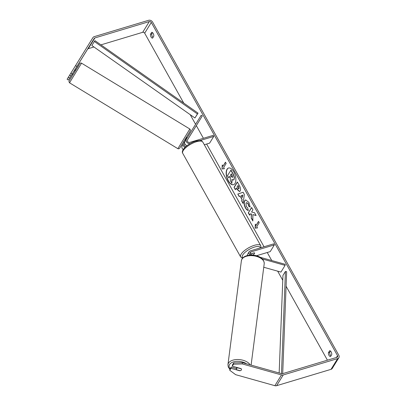 <?xml version="1.0" encoding="UTF-8"?>
<svg xmlns="http://www.w3.org/2000/svg" width="406" height="406" viewBox="0 0 406 406"><rect width="100%" height="100%" fill="white"/><g stroke="black" fill="none" stroke-linecap="round" stroke-linejoin="round"><path stroke-width="0.61" d="M259.896 257.206L285.22 264.316L285.088 265.367L280.942 272.081L263.758 267.255M285.088 265.367L262.291 258.962M249.994 255.125A3.106 2.461 -148.3 0 1 249.157 251.776A3.106 2.461 -148.3 0 1 250.38 250.867L273.776 243.833L274.365 244.894L250.969 251.928A1.812 1.436 -148.3 0 0 250.258 252.456A1.812 1.436 -148.3 0 0 251.613 254.877L252.476 255.12M249.157 251.776L247.746 254.06A3.106 2.461 31.7 0 0 247.477 255.501M252.41 255.1L252.958 254.938A2.588 0.908 150.8 0 0 254.592 252.989A2.588 0.908 150.8 0 0 254.283 252.791L250.36 253.968M256.359 255.775L270.218 251.608L274.365 244.894M246.965 255.633A3.106 2.461 -148.3 0 1 247.457 255.364M232.303 366.171L233.521 364.197L233.678 362.939L232.465 364.908L232.303 366.171L241.073 368.633A2.588 1.482 7.1 0 1 241.514 369.617A2.588 1.457 7.4 0 1 241.387 369.973A2.588 1.457 7.4 0 1 240.113 370.693L236.632 369.719A2.588 1.457 7.4 0 1 236.383 368.952A2.588 1.457 7.4 0 1 236.515 368.602A2.588 1.457 7.4 0 1 237.789 367.877L241.271 368.846A2.588 1.457 7.4 0 1 241.519 369.46M228.614 167.988A8.724 4.354 -106.7 0 0 228.436 180.837A8.724 4.354 -106.7 0 0 233.633 184.689M233.81 171.839A8.724 4.354 -106.7 0 0 228.502 168.018A8.724 4.354 -106.7 0 0 228.218 180.898A8.724 4.354 -106.7 0 0 233.526 184.725A8.724 4.354 -106.7 0 0 233.81 171.839M69.644 78.104L68.325 77.287L67.112 79.256L68.431 80.073L72.197 73.993L70.867 73.166L75.546 65.615L76.866 66.432L94.263 38.387A1.553 1.228 -148.3 0 1 94.877 37.936L149.312 21.569A1.553 1.228 -148.3 0 1 151.311 22.452L337.538 355.666A1.553 1.228 -148.3 0 1 337.569 356.869A1.553 1.228 -148.3 0 1 336.96 357.321L282.52 373.687A1.553 1.228 -148.3 0 1 281.652 373.682L242.423 362.665L242.265 363.923L233.521 364.197M100.942 44.863L142.684 32.313A1.553 1.228 -148.3 0 1 144.678 33.191L183.735 103.073M190.206 114.654L195.596 124.302M196.326 125.606L203.421 138.299M206.629 144.039L264.037 246.762M267.244 252.502L271.731 260.525M277.674 271.162L282.759 280.262M286.093 286.23L327.429 360.188M252.887 214.627L256.105 215.52L254.552 212.739L251.578 212.008L252.923 209.826L251.613 207.481L248.299 212.856L249.609 215.2L250.466 213.81L251.319 214.063L251.273 218.184L252.847 220.996L252.887 214.627L256.024 215.373M241.895 199.397L240.063 196.118L239.144 196.474L237.789 194.058L243.113 192.256L244.366 194.504L243.047 203.457L241.651 200.96L242.113 199.331L240.063 196.118M152.585 38.113A2.588 1.289 73.3 0 1 151.052 36.966A2.588 1.289 73.3 0 1 150.459 34.307L151.677 32.333A2.588 1.289 73.3 0 1 153.209 33.475A2.588 1.289 73.3 0 1 153.803 36.134L152.585 38.113M330.54 356.529L331.758 354.55A2.588 1.289 -106.7 0 0 331.164 351.89A2.588 1.289 -106.7 0 0 329.631 350.743L328.413 352.723A2.588 1.289 -106.7 0 0 329.007 355.382A2.588 1.289 -106.7 0 0 330.54 356.529M257.47 227.944L255.115 228.136L255.344 224.142L256.054 225.411L258.541 221.382L259.246 222.65L256.759 226.675L257.47 227.944M222.965 166.206L222.26 164.937L222.031 168.937L224.386 168.744L223.676 167.475L226.162 163.451L225.452 162.182L222.965 166.206L225.538 162.329M240.179 190.998L239.535 191.571L236.947 189.313L236.297 188.151L235.348 189.688L234.039 187.344L237.358 181.969L239.383 185.598C240.611 187.871 240.88 189.673 240.179 190.998M248.218 210.389C247.355 210.43 246.406 209.587 245.376 207.852C243.965 205.066 243.722 202.69 244.656 200.716L245.594 199.919L248.878 202.366L250.192 207.075L248.67 206.177L248.025 203.7L246.538 202.66L246.016 203.117L246.254 206.568L247.726 207.826L248.218 210.389M75.546 65.615L92.949 37.57A3.106 2.461 -148.3 0 1 94.167 36.667L148.606 20.3A3.106 2.461 -148.3 0 1 152.6 22.061L338.827 355.275A3.106 2.461 -148.3 0 1 338.888 357.681A3.106 2.461 -148.3 0 1 337.665 358.589L283.231 374.956A3.106 2.461 -148.3 0 1 281.495 374.941L242.265 363.923M153.006 37.428A2.588 1.289 73.3 0 1 151.742 33.921L152.539 32.627M330.499 351.043L329.697 352.332A2.588 1.289 -106.7 0 0 330.961 355.844M74.932 69.604L87.635 49.131A1.553 1.228 -148.3 0 1 88.244 48.679L93.938 46.969M68.431 80.073L72.207 73.999M338.888 357.681L332.26 368.425A3.106 2.461 -148.3 0 1 331.037 369.333L276.598 385.7A3.106 2.461 -148.3 0 1 274.862 385.685L235.632 374.667L229.76 370.292L230.978 368.318L239.748 370.779A2.588 1.482 7.1 0 0 241.514 369.617M229.76 370.292L229.918 369.029L231.136 367.06L230.978 368.318M233.678 362.939L242.423 362.665M231.136 367.06L236.439 368.546M73.364 72.095L75.12 69.741L74.902 69.604L70.974 75.952L76.866 66.432M70.974 75.952L69.654 75.135L70.867 73.166M69.659 75.14L68.325 77.287M150.459 34.307L151.742 33.921M328.413 352.723L329.697 352.332M229.897 176.407L228.811 177.889L227.497 175.544L231.034 170.094L233.272 174.103L234.455 177.447L234.095 179.467L233.384 180.01M232.095 179.64L231.856 183.339L230.339 180.629L230.39 177.29L229.816 176.26L228.811 177.889M234.455 177.447L233.886 179.513L233.277 180.051L231.882 179.442L231.856 183.339M230.821 170.16L233.059 174.169L234.242 177.513M257.445 227.903L255.115 228.136M255.328 228.07L255.536 224.482M258.622 221.529L256.054 225.411M222.447 165.283L222.031 168.937M222.244 168.871L224.361 168.698M239.347 196.397L237.789 194.058M238.007 193.992L243.113 192.266M243.098 203.101L241.651 200.96M241.864 200.894L242.113 199.331M242.23 197.57L242.859 195.053L241.179 195.687L242.23 197.57L242.646 195.119M239.636 191.53L236.297 188.151M235.48 189.475L234.039 187.344M234.252 187.278L237.439 182.121M238.698 188.881L239.043 188.658L238.723 186.603L238.109 185.501L237.018 186.983L237.637 188.095L238.829 188.724L238.51 186.664L237.891 185.567M250.466 213.81L251.532 213.998L251.273 218.184M251.492 218.118L252.852 220.554M251.695 207.633L248.299 212.856M248.513 212.79L249.741 214.987M248.431 210.323C247.569 210.364 246.625 209.521 245.589 207.791C244.179 205.005 243.94 202.624 244.869 200.65L245.701 199.889M250.187 206.882L248.67 206.177M248.888 206.111L248.244 203.634L246.65 202.64M232.501 177.265L232.196 175.336L231.334 173.798L230.537 175.093L231.405 176.64L232.501 177.265L232.293 177.442M231.42 173.951L230.75 175.027L231.618 176.574L232.714 177.199M187.811 139.339L202.3 115.949L201.198 115.268L186.298 139.294A3.106 2.461 31.7 0 0 186.293 139.294A3.106 2.461 31.7 0 0 186.897 142.42A3.106 2.461 31.7 0 0 190.333 143.47M184.471 142.252L183.558 143.724A3.106 2.461 31.7 0 0 184.918 147.454M186.988 145.663A3.106 2.461 -148.3 0 1 184.882 141.577A3.106 2.461 -148.3 0 1 184.887 141.572L186.293 139.299M185.704 146.713A1.812 1.436 31.7 0 1 184.659 144.404L184.603 144.506M182.152 146.008L183.558 143.729L182.147 146.008A3.106 2.461 31.7 0 0 182.147 146.008A3.106 2.461 31.7 0 0 183.213 149.54M202.3 115.949L187.394 139.974A1.812 1.436 31.7 0 0 187.75 141.801A1.812 1.436 31.7 0 0 189.759 142.404L213.155 135.371L213.749 136.426L200.067 140.542M204.309 144.734L209.603 143.14L213.749 136.426M187.339 140.075L188.303 138.527L187.278 140.222M250.664 254.334A2.588 0.908 -29.2 0 1 251.38 253.77L254.445 252.852A2.588 0.908 -29.2 0 1 254.592 252.989A2.588 0.908 -29.2 0 1 253.283 254.729L252.222 255.049M73.572 68.797L71.786 71.689M184.608 142.333L183.608 141.724L186.293 137.304L187.191 137.852L186.943 137.72L185.4 140.207L185.638 140.354M185.4 140.207L186.943 137.72M94.329 41.468L91.842 45.497L194.936 117.984L198.042 113.137L94.948 40.651L94.329 41.468L197.423 113.954L198.042 113.137M194.936 117.984L197.423 113.954M282.703 373.632L286.656 271.695L285.433 271.431L282.946 275.456L279.161 372.982M281.47 373.627L285.433 271.431M250.106 253.329L250.969 251.928M250.116 364.827A11.51 6.481 -172.6 0 0 239.235 359.579A11.51 6.481 -172.6 0 0 228.522 363.06A11.51 6.481 -172.6 0 0 227.949 364.629L228.258 367.004L229.877 369.374M230.04 368.831A10.216 5.75 7.4 0 1 229.603 364.466A10.216 5.75 7.4 0 1 246.599 363.837M227.949 364.629L241.387 260.748A11.51 6.481 7.4 0 1 241.961 259.18A11.51 6.481 7.4 0 1 255.069 256.039A11.51 6.481 7.4 0 1 264.215 263.702L251.101 365.101M144.678 33.191L151.311 22.452M336.412 357.483L337.538 355.666M274.862 385.685L281.495 374.941M142.684 32.313L149.312 21.569M88.244 48.679L94.877 37.936M87.635 49.131L94.263 38.387M331.037 369.333L337.665 358.589M276.598 385.7L283.231 374.956M196.468 141.714A11.51 4.04 150.8 0 0 186.197 147.317A11.51 4.04 150.8 0 0 182.73 153.306C180.411 150.124 188.572 143.156 195.682 141.146C202.792 139.969 200.853 140.659 202.822 142.075A11.51 4.04 150.8 0 0 196.468 141.714M182.73 153.306L240.631 256.907A11.51 4.04 -29.2 0 1 244.097 250.918A11.51 4.04 -29.2 0 1 254.369 245.315A11.51 4.04 -29.2 0 1 260.723 245.676L202.822 142.075M260.347 247.873A10.216 3.583 150.8 0 0 254.542 247.046A10.216 3.583 150.8 0 0 244.767 252.603A10.216 3.583 150.8 0 0 242.869 257.851M70.751 80.758L69.578 82.844L68.954 81.743C69.193 81.043 68.436 82.19 70.172 79.231L79.743 63.605C80.119 62.996 80.718 62.854 81.535 63.174L70.751 80.758M69.578 82.844L177.864 148.677L189.825 129.006L81.535 63.174M189.825 129.006L190.439 130.006C190.135 131.006 191.135 129.311 189.226 132.62L179.513 148.429L178.655 148.86L177.864 148.677M70.182 79.216L78.718 65.457M264.215 263.702C264.184 254.11 245.869 252.628 242.083 258.835L241.387 260.748M236.591 367.374L236.383 368.952M184.882 141.577L186.293 139.294M240.631 256.907L242.489 258.272M260.987 247.68L260.723 245.676M73.009 74.486L72.192 73.988M75.694 70.065L74.912 69.588"/></g></svg>
